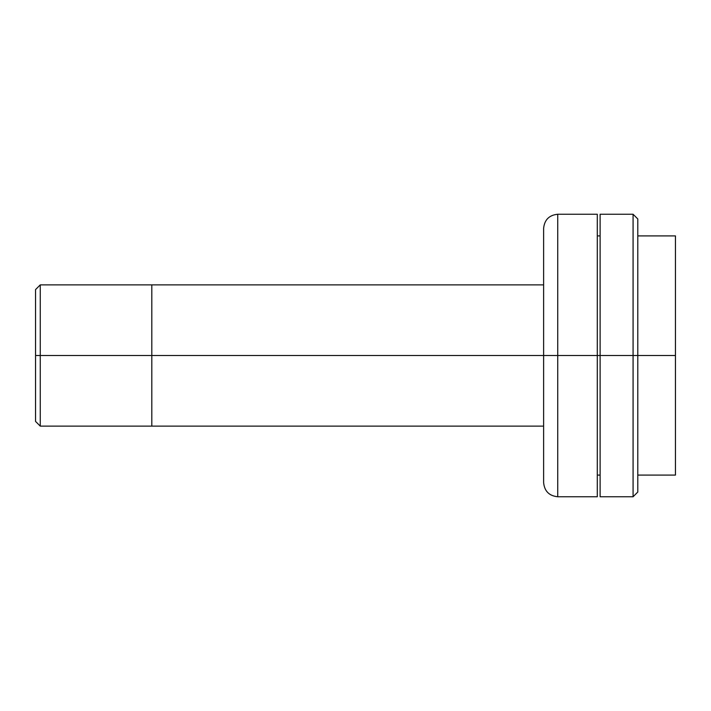 <?xml version="1.0" encoding="UTF-8"?>
<svg xmlns="http://www.w3.org/2000/svg" width="711" height="711" viewBox="0 0 711 711"><rect width="100%" height="100%" fill="white"/><g stroke="black" fill="none" stroke-linecap="round" stroke-linejoin="round"><path stroke-width="1.07" d="M40.26 355.5L40.26 284.88L40.26 355.5L151.807 355.5L151.807 284.88L151.807 426.12L151.807 355.5L40.26 355.5L40.26 426.12L40.26 355.5L35.55 355.5L40.26 355.5M35.55 289.581L35.55 421.419L35.55 289.581L40.26 284.88L151.807 284.88L151.807 355.5L543.622 355.5L151.807 355.5L151.807 426.12L40.26 426.12L35.55 421.419M543.622 284.871L543.622 355.5L543.622 228.382L543.622 355.5L557.744 355.5L557.744 214.251C549.176 215.095 544.466 219.806 543.622 228.382L543.622 284.871L151.807 284.88L151.807 426.12L543.622 426.12L543.622 482.618C544.466 491.194 549.176 495.905 557.744 496.749L597.293 496.749L597.293 355.5L600.12 355.5L597.293 355.5L597.293 214.251L597.293 355.5L557.744 355.5L597.293 355.5L597.293 496.749M637.785 355.5L675.45 355.5L675.45 235.91L675.45 355.5L637.785 355.5L637.785 218.961L637.785 355.5L633.074 355.5L637.785 355.5L637.785 492.039L637.785 355.5M557.744 496.749L557.744 214.251L557.744 355.5L543.622 355.5L543.622 426.129M543.622 355.5L543.622 482.618L543.622 355.5M675.45 475.09L675.45 355.5L675.45 475.09L637.785 475.09M600.12 214.251L600.12 355.5L600.12 214.251L633.074 214.251L633.074 355.5L633.074 214.251L637.785 218.961M600.12 496.749L600.12 355.5L633.074 355.5L600.12 355.5L600.12 496.749L633.074 496.749L633.074 355.5L633.074 496.749L637.785 492.039M597.293 235.91L600.12 235.91M637.785 235.91L675.45 235.91M557.744 214.251L597.293 214.251M597.293 475.09L600.12 475.09"/></g></svg>
